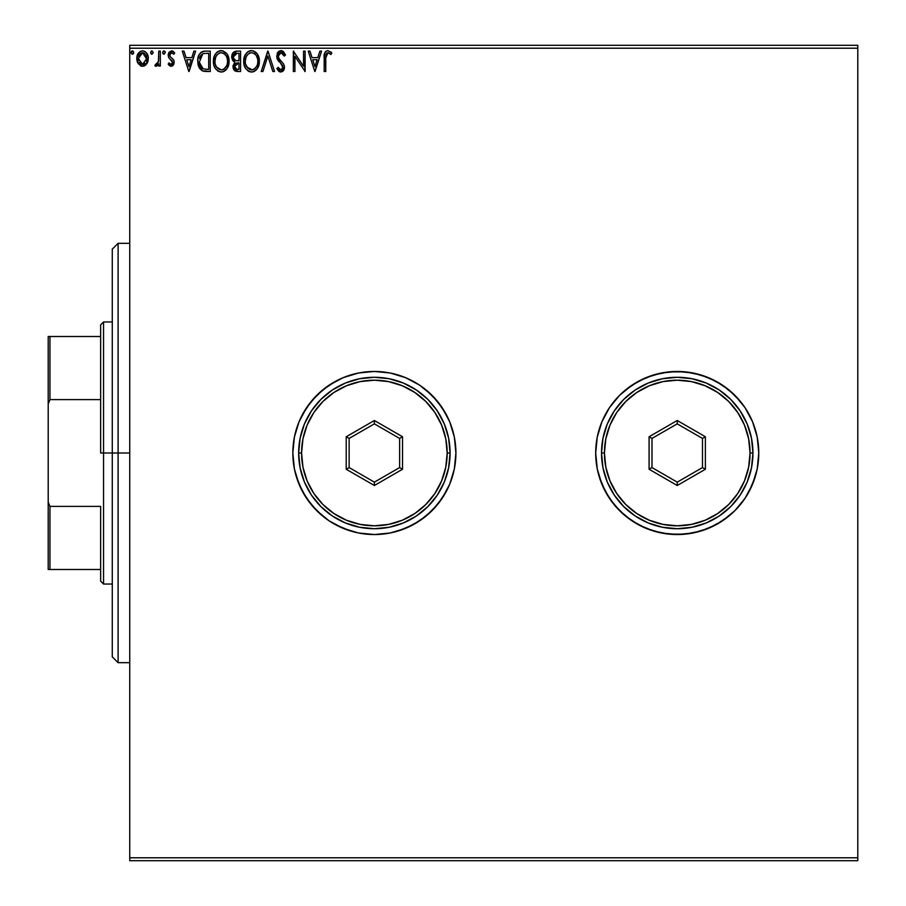 <?xml version="1.0" encoding="UTF-8"?>
<svg xmlns="http://www.w3.org/2000/svg" width="906" height="906" viewBox="0 0 906 906"><rect width="100%" height="100%" fill="white"/><g stroke="black" fill="none" stroke-linecap="round" stroke-linejoin="round"><path stroke-width="1.36" d="M599.206 429.331L601.901 421.8L597.258 437.088L595.695 453A81.54 81.54 0 0 0 677.235 534.54A81.54 81.54 0 0 0 758.775 453A81.54 81.54 0 0 1 677.235 534.54A81.54 81.54 0 0 1 595.695 453L597.258 468.912L601.901 484.2L609.432 498.3L619.579 510.656L631.935 520.803L646.035 528.334L661.323 532.977L677.235 534.54L693.147 532.977L708.435 528.334L722.535 520.803L734.891 510.656L745.038 498.3L752.569 484.2L757.212 468.912L758.775 453L757.212 437.088L752.569 421.8L745.038 407.7L734.891 395.344L722.535 385.197L708.435 377.666L693.147 373.023L677.235 371.46L661.323 373.023L646.035 377.666L631.935 385.197L619.579 395.344L609.432 407.7L601.901 421.8L597.258 437.088L595.695 453A81.54 81.54 0 0 1 677.235 371.46A81.54 81.54 0 0 1 758.775 453A81.54 81.54 0 0 0 677.235 371.46A81.54 81.54 0 0 0 595.695 453L597.258 468.912L599.206 476.669L605.321 491.437L609.432 498.3L601.901 484.2M452.4 476.669L449.704 484.2L454.348 468.912L455.911 453L454.348 437.088L449.704 421.8L442.173 407.7L446.284 414.563L437.405 401.267L426.103 389.965L419.671 385.197L405.571 377.666L390.282 373.023L374.371 371.46L358.459 373.023L343.17 377.666L335.933 381.086L322.649 389.965L311.336 401.267L302.457 414.563L299.037 421.8L294.393 437.088L292.831 453A81.54 81.54 0 0 0 374.371 534.54A81.54 81.54 0 0 0 455.911 453A81.54 81.54 0 0 1 374.371 534.54A81.54 81.54 0 0 1 292.831 453L294.393 468.912L299.037 484.2L306.579 498.3L316.715 510.656L329.071 520.803L343.17 528.334L358.459 532.977L374.371 534.54L390.282 532.977L405.571 528.334L419.671 520.803L432.026 510.656L442.173 498.3L449.704 484.2L454.348 468.912L455.911 453L454.348 437.088L449.704 421.8L442.173 407.7L432.026 395.344L419.671 385.197L405.571 377.666L390.282 373.023L374.371 371.46L358.459 373.023L343.17 377.666L329.071 385.197L316.715 395.344L306.579 407.7L299.037 421.8L294.393 437.088L292.831 453A81.54 81.54 0 0 1 374.371 371.46A81.54 81.54 0 0 1 455.911 453A81.54 81.54 0 0 0 374.371 371.46A81.54 81.54 0 0 0 292.831 453L294.393 468.912L296.341 476.669L302.457 491.437L311.336 504.733L322.649 516.035L329.071 520.803L335.933 524.914L350.701 531.029L358.459 532.977L374.371 534.54L390.282 532.977L398.04 531.029L412.808 524.914L426.103 516.035L437.405 504.733L446.284 491.437L449.704 484.2L442.173 498.3M426.794 515.457L431.969 510.712M129.751 860.7L857.789 860.7L129.751 860.7L129.751 48.211L857.789 48.211L857.789 857.789L129.751 857.789L129.751 860.7M146.783 63.816L147.95 61.291L148.222 57.203L146.908 53.477L145.085 51.574L142.559 50.861L140.034 51.574L137.134 55.9L137.644 62.616L141.291 66.115L143.816 66.115L145.979 64.802L148.312 58.528C148.346 54.303 146.432 51.744 142.559 50.861C138.686 51.755 136.772 54.303 136.806 58.528L138.335 63.828L142.559 66.285L147.157 63.227M158.765 51.121L160.328 51.121L158.765 51.121L158.403 61.755L157.112 64.133L155.594 64.19L154.847 65.776L156.965 66.047L158.765 63.828L158.765 66.025L160.328 66.025L160.328 51.121L160.328 66.025L160.328 51.121L158.765 51.121L158.516 61.246L154.847 65.776L156.036 66.285L158.765 63.828L158.765 66.025L160.328 66.025L158.765 66.025M171.2 66.285L173.476 64.983L174.156 61.778L173.306 59.49L170.113 56.512L169.852 54.247L171.653 52.695L173.805 54.258L174.699 52.876L171.483 50.861L168.98 52.31L168.21 54.417L168.686 57.474L172.593 62.095L171.755 64.258L170.464 64.292L169.094 62.888L168.165 64.167L170.26 66.081L171.2 66.285L174.179 62.378L173.68 60.079L170.113 56.512L169.739 55.085L171.653 52.695L173.805 54.258L174.699 52.876L171.483 50.861L168.165 55.164L168.686 57.474L172.616 62.446L171.098 64.451L169.094 62.888L168.165 64.167L171.2 66.285M205.062 51.132L202.004 51.755L199.422 54.179L197.904 58.38L197.916 63.884L199.286 67.882L201.687 70.43L204.688 71.381L210.249 71.506L210.249 51.121L205.515 51.121C200.067 51.868 197.474 55.175 197.701 61.064L202.31 70.77L210.249 71.506L210.249 51.121L210.249 71.506L205.922 71.483M236.489 51.121L240.566 51.121L235.956 51.144L233.578 52.163L231.959 54.824L231.721 57.724L232.921 60.713L234.892 62.118L233.012 65.844L234.133 70.158L236.693 71.461L240.566 71.506L240.566 51.121L240.566 71.506L240.566 51.121L236.489 51.121L231.676 56.908L234.892 62.118L232.989 66.455L237.678 71.506L240.566 71.506L237.678 71.506M262.921 71.506L261.211 71.506L267.746 51.121L261.211 71.506L262.921 71.506L267.87 56.047L272.831 71.506L274.541 71.506L268.006 51.121L274.541 71.506L268.006 51.121L261.211 71.506L262.921 71.506L267.87 56.047L272.831 71.506L274.541 71.506L272.831 71.506M303.544 51.121L303.544 66.285L293.351 51.121L293.351 71.506L294.926 71.506L294.926 56.308L305.118 71.506L305.118 51.121L303.544 51.121L305.118 51.121L303.544 51.121L303.544 66.285L293.351 51.121L293.351 71.506L294.926 71.506L294.926 56.308L305.118 71.506L305.118 51.121L304.79 71.506M325.764 57.95L326.579 53.386L328.47 52.775L330.973 54.519L331.777 52.956L327.927 50.6L325.82 51.336L324.597 53.228L324.189 71.506L325.764 71.506L325.764 57.95L327.938 52.695L330.973 54.519L331.777 52.956L327.927 50.6C324.812 51.665 323.567 54.043 324.189 57.746L324.189 71.506L325.764 71.506L325.764 57.95M319.875 51.121L321.585 51.121L315.05 71.506L321.585 51.121L319.875 51.121L317.78 57.656L312.049 57.656L309.954 51.121L308.255 51.121L314.79 71.506L321.585 51.121L319.875 51.121L317.78 57.656L312.049 57.656L309.954 51.121L308.255 51.121L314.79 71.506L308.255 51.121L309.954 51.121M279.082 51.121L280.928 50.6L279.093 51.121L277.315 53.126L276.896 57.995L282.344 65.323L282.899 67.361L282.4 69.105L280.849 69.943L278.119 67.327L276.885 68.584L278.402 70.883L280.147 71.959L282.412 71.585L283.601 70.442L284.473 67.27L283.669 64.167L278.708 58.143L278.38 54.926L279.49 53.239L281.053 52.695L283.08 53.93L284.235 56.093L285.515 55.062L283.408 51.597L280.928 50.6L282.57 51.008L285.515 55.062L280.928 50.6L276.624 56.115L282.899 67.361L280.849 69.943L278.119 67.327L276.885 68.584L280.826 72.027L284.473 67.27L283.669 64.167L278.708 58.143L278.199 56.149L281.053 52.695L284.235 56.093L285.515 55.062L284.235 56.093L283.997 55.526M259.376 61.223L257.485 54.258L253.318 50.861L249.705 50.861L246.67 52.865L244.711 55.946L243.725 60.408L244.133 64.994L245.583 68.369L248.131 71.019L250.713 71.97L253.442 71.744L257.553 68.256L259.376 61.223C259.456 55.425 256.828 51.88 251.517 50.6C246.206 51.925 243.601 55.504 243.703 61.325C243.601 67.203 246.239 70.77 251.642 72.027C256.919 70.645 259.49 67.044 259.376 61.223M229.059 61.223L227.168 54.258L223.001 50.861L219.388 50.861L216.353 52.865L214.394 55.946L213.408 60.408L213.816 64.994L215.277 68.369L217.814 71.019L220.396 71.97L223.125 71.744L227.236 68.256L229.059 61.223C229.139 55.425 226.511 51.88 221.2 50.6C215.888 51.925 213.284 55.504 213.386 61.325C213.284 67.203 215.922 70.77 221.324 72.027C226.602 70.645 229.184 67.044 229.059 61.223M193.907 51.121L195.617 51.121L189.082 71.506L195.617 51.121L193.907 51.121L191.812 57.656L186.081 57.656L183.986 51.121L182.287 51.121L188.822 71.506L195.617 51.121L193.907 51.121L191.812 57.656L186.081 57.656L183.986 51.121L182.287 51.121L188.822 71.506L182.287 51.121L183.986 51.121M165.3 52.559L163.986 50.861L162.684 52.559L163.986 54.258L165.3 52.559L163.986 50.861L162.684 52.559L163.986 54.258L165.3 52.559M153.273 52.559L151.97 50.861L150.656 52.559L151.97 54.258L153.273 52.559L151.97 50.861L150.656 52.559L151.97 54.258L153.273 52.559M133.669 52.559L132.367 50.861L131.076 52.854L132.072 54.224L133.352 53.692L133.669 52.559L132.367 50.861L131.064 52.559L132.367 54.258L133.669 52.559M857.789 45.3L129.751 45.3L129.751 857.789L857.789 857.789L857.789 860.7L857.789 48.211L129.751 48.211L129.751 45.3L857.789 45.3L857.789 48.211L857.789 45.3M752.569 484.2L745.038 498.3L749.149 491.437L755.264 476.669L752.569 484.2M722.535 520.803L715.672 524.914L728.968 516.035L734.891 510.656L722.535 520.803L708.435 528.334L693.147 532.977L677.235 534.54L661.323 532.977L646.035 528.334L653.566 531.029L638.798 524.914L625.502 516.035L614.2 504.733L605.321 491.437M601.901 421.8L609.432 407.7L601.901 421.8M631.935 385.197L638.798 381.086L625.502 389.965L619.579 395.344L631.935 385.197L646.035 377.666L661.323 373.023L677.235 371.46L693.147 373.023L708.435 377.666L700.904 374.971L715.672 381.086L728.968 389.965L740.27 401.267L745.038 407.7L752.569 421.8L745.038 407.7L749.149 414.563M449.704 421.8L446.284 414.563M755.264 476.669L757.212 468.912L758.775 453L757.212 437.088L752.569 421.8M700.904 374.971L685.23 371.856L669.24 371.856L653.566 374.971L638.798 381.086M619.579 395.344L609.432 407.7M653.566 531.029L669.24 534.144L685.23 534.144L700.904 531.029L715.672 524.914M734.891 510.656L745.038 498.3M325.764 71.506L324.189 71.506M324.212 56.568L324.235 55.81M324.246 55.685L324.495 53.579M325.129 52.106L324.597 53.228M330.701 51.823L331.777 52.956L330.973 54.519L330.01 53.703M329.818 53.556L327.938 52.695M326.409 53.601L326.964 53.012M326.16 54.054L325.877 55.175M314.926 66.591L312.729 59.751L317.111 59.751L314.926 66.591L312.729 59.751L317.111 59.751L314.926 66.591M294.926 71.506L293.351 71.506L293.714 51.121M282.208 53.069L280.52 52.752M280.011 52.922L281.053 52.695M278.244 55.526L279.025 58.686M278.493 57.678L279.365 59.184M279.388 59.207L281.313 61.393M282.389 62.525L283.102 63.363M284.269 65.674L284.416 66.466M284.416 68.12L284.269 68.901M284.257 68.958L283.601 70.43M280.124 71.948L279.229 71.563M278.765 71.223L277.791 70.113M276.885 68.584L278.119 67.327L278.742 68.414M279.161 69.015L279.897 69.683M280.362 69.875L281.302 69.887M282.797 68.244L282.899 67.361M279.342 61.993L278.776 61.336M278.731 61.291L278.051 60.385M277.213 58.89L276.885 57.961M277.338 53.092L278.323 51.733M283.872 52.084L282.57 51.008M278.335 51.721L277.236 53.307M277.632 59.739L278.742 61.291M278.606 68.199L278.119 67.327M279.897 59.864L279.263 59.037M259.354 62.163L259.275 63.035M258.074 67.293L258.64 65.878M258.051 67.338L257.564 68.244M257.111 68.924L257.553 68.256M255.945 70.238L254.246 71.415M253.646 71.676L256.466 69.728M252.706 71.936L251.63 72.027M249.796 71.778L248.708 71.348M244.711 66.716L244.45 66.059M244.076 64.79L243.805 63.194M243.805 59.468L243.941 58.528M244.394 56.795L244.722 55.934M246.67 52.865L247.542 52.038M248.063 51.642L248.708 51.268M249.716 50.861L250.577 50.668M255.005 51.642L257.485 54.269L254.971 51.631M258.754 56.976L258.935 57.599M256.953 53.511L256.364 52.808M251.517 50.6L250.6 50.668M248.131 71.019L249.807 71.789M251.2 52.707L251.574 52.695C255.809 53.748 257.882 56.602 257.814 61.234L257.734 59.807L257.814 61.234C257.904 65.912 255.82 68.811 251.574 69.943C247.293 68.856 245.198 65.991 245.266 61.325L245.288 62.061L245.266 61.325C245.164 56.625 247.27 53.748 251.574 52.695L253.782 53.216L251.574 52.695M255.447 54.519L256.409 55.81M256.319 55.651L257.576 58.799M257.01 65.572L255.752 67.724M245.345 62.797L245.288 62.061M246.76 66.953L252.31 69.887L250.113 69.717L247.882 68.324L245.617 64.247M249.422 53.182L250.113 52.91M245.617 58.392L245.266 61.325L246.07 56.987L247.95 54.201L246.432 56.217M254.631 53.76L255.424 54.496M252.593 69.819L253.431 69.547M253.703 69.411L252.31 69.887M256.647 66.365L254.337 69.037M257.734 62.718L257.474 64.167M235.209 71.042L233.68 69.456M233.34 68.652L233.069 67.576M234.167 61.755L233.499 61.302M233.499 61.291L232.457 60.045M231.687 57.316L231.698 56.387M232.695 53.216L233.578 52.163M232.876 52.944L232.332 53.85M232.989 66.455L233.612 69.32M234.133 70.158L234.858 70.827M233.884 59.184L234.665 60.023L233.386 58.075L233.51 55.391L233.25 56.908L237.202 53.216L238.991 53.216L238.991 60.793L235.707 60.555L238.199 60.793L235.707 60.555L233.329 57.825M236.783 69.388L234.552 66.421L238.991 62.888L238.991 69.422L236.036 69.196M234.552 66.421L234.926 64.598L234.552 66.421M238.199 62.888L236.749 63.024L238.991 62.888L238.991 69.422L237.372 69.422M236.058 63.273L236.749 63.024M235.062 53.545L236.013 53.284M233.51 55.391L233.816 54.734M235.232 68.63L234.699 67.588M234.926 64.598L235.492 63.726M229.037 62.174L228.958 63.035M227.757 67.293L228.323 65.878M227.734 67.338L226.794 68.924M225.639 70.238L223.929 71.415M222.4 71.936L221.313 72.027M215.277 68.369L218.391 71.348M217.802 71.019L215.277 68.38M213.816 64.994L214.133 66.059M213.759 64.79L213.488 63.194M213.488 59.502L213.623 58.516M214.076 56.795L214.382 55.968M216.375 52.842L217.225 52.038M217.746 51.642L218.391 51.268M219.399 50.861L221.2 50.6M228.437 56.976L228.629 57.599M223.125 71.744L226.149 69.728M226.636 53.511L226.047 52.808M215.3 58.392L214.949 61.325C214.847 56.625 216.953 53.748 221.257 52.695L220.509 52.741L221.257 52.695C225.492 53.748 227.565 56.602 227.497 61.234C227.587 65.912 225.515 68.811 221.257 69.943L218.482 69.06L216.443 66.953L221.257 69.943C216.976 68.856 214.881 65.991 214.949 61.325L215.753 56.987L217.633 54.201L216.115 56.217M221.619 52.707L224.009 53.533L226.092 55.81M214.949 61.325L214.971 62.061L214.949 61.325M215.039 62.797L214.971 62.061M219.105 53.182L219.796 52.91M227.497 61.234L227.417 59.807L227.497 61.234M227.259 58.799L227.417 59.773M223.476 53.216L222.695 52.899M221.257 69.943L221.993 69.887L221.257 69.943M222.276 69.819L223.114 69.547M223.386 69.411L221.993 69.887M226.693 65.572L224.02 69.037M227.417 62.718L227.157 64.167M204.677 71.381L203.963 71.28M203.476 71.178L202.31 70.77M199.297 67.882L199.92 68.811M198.674 66.602L197.916 63.884M198.199 65.198L197.927 63.907M197.723 60.147L197.904 58.369M200.554 52.763L201.189 52.22M202.842 51.449L203.408 51.314M203.725 51.257L204.609 51.155M199.784 57.429L199.547 58.335M200.724 55.504L201.676 54.439M203.046 53.635L208.674 53.216L208.674 69.422L203.137 68.845L199.309 62.208L202.797 53.737L203.816 53.443M206.511 69.4L205.368 69.32M199.445 63.352L199.309 62.208M200.056 65.504L199.705 64.473M200.6 66.591L200.079 65.56M202.616 68.596L200.917 67.067M200.215 56.376L199.49 58.618M188.946 66.591L186.749 59.751L191.143 59.751L188.946 66.591L186.749 59.751L191.143 59.751L188.946 66.591M170.962 66.263L170.26 66.081M169.818 65.844L168.165 64.167L169.094 62.888L169.479 63.42L169.094 62.888M172.514 63.16L172.185 63.828M172.525 63.103L171.744 60.476M171.914 60.645L172.616 62.446L170.668 59.558M169.082 58.086L168.448 56.919M168.935 57.882L168.165 55.164M173.805 54.258L174.699 52.876L171.97 50.895M171.993 52.729L171.234 52.741L171.993 52.729M169.864 54.235L170.283 53.431M169.841 54.303L169.739 55.085M170.543 57.044L171.778 58.041M173.805 60.351L173.499 59.773M173.907 60.623L174.065 61.2M174.054 61.155L174.179 62.378M174.02 63.726L172.502 65.934L174.02 63.737M168.765 64.915L169.456 65.572M173.352 51.438L172.457 51.019M163.42 54.1L162.752 53.148M163.692 50.906L163.001 51.449M164.915 51.359L165.22 51.97M156.036 66.285L154.847 65.776L155.594 64.19L156.727 64.371M157.225 64.043L156.104 64.428M158.403 61.755L158.731 58.539M158.754 57.146L158.765 56.127M158.663 59.966L158.516 61.246M151.404 54.1L150.736 53.148M150.996 51.427L151.664 50.906M143.828 66.115L144.416 65.9M141.279 66.115L140.249 65.685M137.655 62.627L137.202 61.427M137.168 61.325L136.885 59.921M136.829 59.241L136.806 58.528M143.25 50.906L144.79 51.404M146.919 53.488L147.497 54.575M146.908 53.477L147.542 54.654M147.769 55.243L147.972 55.9M148.222 59.909L147.95 61.291M147.474 62.605L147.735 61.959M148.222 57.203L148.12 56.546M141.891 50.906L140.034 51.574M139.954 53.907L142.559 52.695L140.951 53.114M146.738 58.516L146.512 56.557L146.738 58.516L142.559 64.451L138.38 58.516L138.437 59.536L138.38 58.516L142.559 52.695L146.727 59.015M141.574 64.292L139.309 62.242M138.607 60.498L138.425 59.524M143.794 64.201L143.069 64.417M138.618 56.557L139.354 54.722M143.533 52.842L145.322 54.088M145.062 63.273L144.428 63.839M132.514 54.247L131.132 53.148M131.8 51.03L131.132 51.97L132.514 50.872M133.284 51.359L133.59 51.97M237.576 60.781L236.942 60.759M236.636 60.725L236.013 60.634M234.314 54.077L234.926 53.613M237.202 53.216L238.991 53.216L238.991 60.793L238.199 60.793M216.421 55.662L216.908 54.972M226.681 56.953L227.157 58.335M216.443 66.953L215.3 64.247M206.987 53.216L208.674 53.216L208.674 69.422L207.655 69.422M145.764 54.722L146.512 56.557M146.512 60.509L146.274 61.268M118.108 453L112.276 453L112.276 656.85L112.276 249.15L112.276 453L118.108 453L118.108 662.671L118.108 453L129.751 453L118.108 453L118.108 243.329L118.108 453M100.634 336.511L100.634 453L103.544 453L103.544 321.958L103.544 453L112.276 453L103.544 453L103.544 584.042L103.544 453L100.634 453L100.634 324.869L100.634 336.511L48.211 336.511L48.211 403.963L49.955 399.614L100.634 399.614L49.955 399.614L49.955 336.511L49.955 399.614L48.211 403.963L48.211 336.511L100.634 336.511M100.634 506.386L100.634 581.131L100.634 506.386L49.955 506.386L48.211 502.037L48.211 403.963L48.211 569.489L100.634 569.489L49.955 569.489L49.955 506.386L49.955 569.489L48.211 569.489L48.211 502.037L49.955 506.386L100.634 506.386M601.516 453L604.427 453A72.808 72.808 0 0 1 677.235 380.192A72.808 72.808 0 0 1 750.043 453L752.954 453A75.719 75.719 0 0 0 677.235 377.281A75.719 75.719 0 0 0 601.516 453A75.719 75.719 0 0 1 677.235 377.281A75.719 75.719 0 0 1 752.954 453A75.719 75.719 0 0 1 677.235 528.719A75.719 75.719 0 0 1 601.516 453L602.977 467.768L607.28 481.981L614.279 495.061L623.69 506.545L635.174 515.956L648.254 522.955L662.467 527.258L677.235 528.719L692.003 527.258L706.216 522.955L719.296 515.956L730.78 506.545L740.191 495.061L747.19 481.981L751.493 467.768L752.954 453L751.493 438.232L747.19 424.019L740.191 410.939L730.78 399.455L719.296 390.044L706.216 383.045L692.003 378.742L677.235 377.281L662.467 378.742L648.254 383.045L635.174 390.044L623.69 399.455L614.279 410.939L607.28 424.019L602.977 438.232L601.516 453A75.719 75.719 0 0 0 677.235 528.719A75.719 75.719 0 0 0 752.954 453L750.043 453L748.639 438.798L744.494 425.14L737.767 412.547L728.718 401.517L717.688 392.468L705.095 385.741L691.437 381.596L677.235 380.192L663.033 381.596L649.375 385.741L636.782 392.468L625.752 401.517L616.703 412.547L609.976 425.14L605.831 438.798L604.427 453L605.831 467.202L609.976 480.86L616.703 493.453L625.752 504.483L636.782 513.532L649.375 520.259L663.033 524.404L677.235 525.808L691.437 524.404L705.095 520.259L717.688 513.532L728.718 504.483L737.767 493.453L744.494 480.86L748.639 467.202L750.043 453A72.808 72.808 0 0 1 677.235 525.808A72.808 72.808 0 0 1 604.427 453L601.516 453M649.081 469.251L649.081 436.749L677.235 420.497L705.389 436.749L705.389 469.251L677.235 485.503L649.081 469.251L677.235 485.503L705.389 469.251L702.478 467.575L677.235 482.139L651.992 467.575L651.992 438.425L677.235 423.861L702.478 438.425L702.478 467.575L677.235 482.139L677.235 485.503L677.235 482.139L651.992 467.575L649.081 469.251L651.992 467.575L651.992 438.425L649.081 436.749L649.081 469.251M702.478 467.575L705.389 469.251L705.389 436.749L702.478 438.425L702.478 467.575M702.478 438.425L705.389 436.749L677.235 420.497L677.235 423.861L702.478 438.425M677.235 423.861L677.235 420.497L649.081 436.749L651.992 438.425L677.235 423.861M298.652 453L301.573 453A72.808 72.808 0 0 1 374.371 380.192A72.808 72.808 0 0 1 447.179 453L450.089 453A75.719 75.719 0 0 0 374.371 377.281A75.719 75.719 0 0 0 298.652 453A75.719 75.719 0 0 1 374.371 377.281A75.719 75.719 0 0 1 450.089 453A75.719 75.719 0 0 1 374.371 528.719A75.719 75.719 0 0 1 298.652 453L300.113 467.768L304.416 481.981L311.415 495.061L320.837 506.545L332.309 515.956L345.401 522.955L359.603 527.258L374.371 528.719L389.138 527.258L403.351 522.955L416.443 515.956L427.915 506.545L437.326 495.061L444.325 481.981L448.629 467.768L450.089 453L448.629 438.232L444.325 424.019L437.326 410.939L427.915 399.455L416.443 390.044L403.351 383.045L389.138 378.742L374.371 377.281L359.603 378.742L345.401 383.045L332.309 390.044L320.837 399.455L311.415 410.939L304.416 424.019L300.113 438.232L298.652 453A75.719 75.719 0 0 0 374.371 528.719A75.719 75.719 0 0 0 450.089 453L447.179 453L445.775 438.798L441.63 425.14L434.903 412.547L425.854 401.517L414.823 392.468L402.23 385.741L388.572 381.596L374.371 380.192L360.169 381.596L346.511 385.741L333.929 392.468L322.887 401.517L313.838 412.547L307.111 425.14L302.966 438.798L301.573 453L302.966 467.202L307.111 480.86L313.838 493.453L322.887 504.483L333.929 513.532L346.511 520.259L360.169 524.404L374.371 525.808L388.572 524.404L402.23 520.259L414.823 513.532L425.854 504.483L434.903 493.453L441.63 480.86L445.775 467.202L447.179 453A72.808 72.808 0 0 1 374.371 525.808A72.808 72.808 0 0 1 301.573 453L298.652 453M346.217 469.251L346.217 436.749L374.371 420.497L402.524 436.749L402.524 469.251L374.371 485.503L346.217 469.251L374.371 485.503L402.524 469.251L399.614 467.575L374.371 482.139L349.138 467.575L349.138 438.425L374.371 423.861L399.614 438.425L399.614 467.575L374.371 482.139L374.371 485.503L374.371 482.139L349.138 467.575L346.217 469.251L349.138 467.575L349.138 438.425L346.217 436.749L346.217 469.251M399.614 467.575L402.524 469.251L402.524 436.749L399.614 438.425L399.614 467.575M399.614 438.425L402.524 436.749L374.371 420.497L374.371 423.861L399.614 438.425M374.371 423.861L374.371 420.497L346.217 436.749L349.138 438.425L374.371 423.861M129.751 662.671L118.108 662.671L112.276 656.85M129.751 243.329L118.108 243.329L112.276 249.15M100.634 324.869L103.544 321.958L112.276 321.958M112.276 584.042L103.544 584.042L100.634 581.131"/></g></svg>
